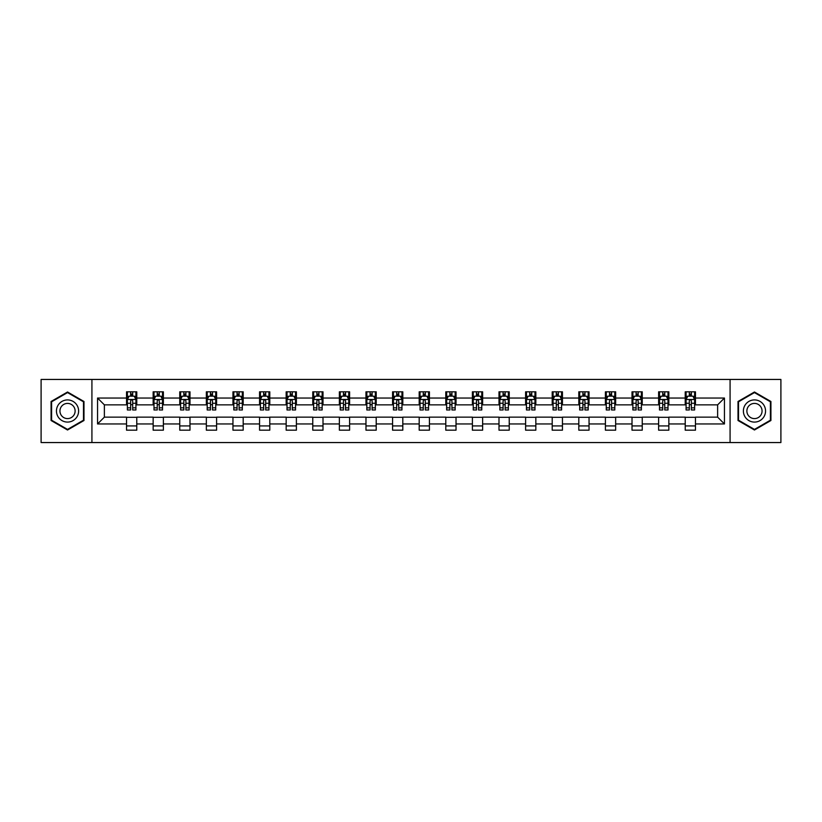 <?xml version="1.0" encoding="UTF-8"?>
<svg xmlns="http://www.w3.org/2000/svg" width="822" height="822" viewBox="0 0 822 822"><rect width="100%" height="100%" fill="white"/><g stroke="black" fill="none" stroke-linecap="round" stroke-linejoin="round"><path stroke-width="1.23" d="M730.08 442.555L780.9 442.555L780.9 379.445L730.08 379.445L730.08 442.555L91.92 442.555L91.92 379.445L41.1 379.445L41.1 442.555L91.92 442.555M730.08 379.445L91.92 379.445M695.463 398.043L695.463 391.817L685.229 391.817L685.229 398.043L668.851 398.043L668.851 391.817L658.628 391.817L658.628 398.043L642.249 398.043L642.249 391.817L632.015 391.817L632.015 398.043L615.647 398.043L615.647 391.817L605.413 391.817L605.413 398.043L589.045 398.043L589.045 391.817L578.811 391.817L578.811 398.043L562.443 398.043L562.443 391.817L552.209 391.817L552.209 398.043L535.831 398.043L535.831 391.817L525.607 391.817L525.607 398.043L509.229 398.043L509.229 391.817L498.995 391.817L498.995 398.043L482.627 398.043L482.627 391.817L472.393 391.817L472.393 398.043L456.025 398.043L456.025 391.817L445.791 391.817L445.791 398.043L429.423 398.043L429.423 391.817L419.189 391.817L419.189 398.043L402.811 398.043L402.811 391.817L392.577 391.817L392.577 398.043L376.209 398.043L376.209 391.817L365.975 391.817L365.975 398.043L349.607 398.043L349.607 391.817L339.373 391.817L339.373 398.043L323.005 398.043L323.005 391.817L312.771 391.817L312.771 398.043L296.393 398.043L296.393 391.817L286.169 391.817L286.169 398.043L269.791 398.043L269.791 391.817L259.557 391.817L259.557 398.043L243.189 398.043L243.189 391.817L232.955 391.817L232.955 398.043L216.587 398.043L216.587 391.817L206.353 391.817L206.353 398.043L189.985 398.043L189.985 391.817L179.751 391.817L179.751 398.043L163.373 398.043L163.373 391.817L153.149 391.817L153.149 398.043L136.771 398.043L136.771 391.817L126.537 391.817L126.537 398.043L97.551 398.043L97.551 423.957L104.373 417.144L126.537 417.144L126.537 430.183L136.771 430.183L136.771 417.144L153.149 417.144L153.149 430.183L163.373 430.183L163.373 417.144L179.751 417.144L179.751 430.183L189.985 430.183L189.985 417.144L206.353 417.144L206.353 430.183L216.587 430.183L216.587 417.144L232.955 417.144L232.955 430.183L243.189 430.183L243.189 417.144L259.557 417.144L259.557 430.183L269.791 430.183L269.791 417.144L286.169 417.144L286.169 430.183L296.393 430.183L296.393 417.144L312.771 417.144L312.771 430.183L323.005 430.183L323.005 417.144L339.373 417.144L339.373 430.183L349.607 430.183L349.607 417.144L365.975 417.144L365.975 430.183L376.209 430.183L376.209 417.144L392.577 417.144L392.577 430.183L402.811 430.183L402.811 417.144L419.189 417.144L419.189 430.183L429.423 430.183L429.423 417.144L445.791 417.144L445.791 430.183L456.025 430.183L456.025 417.144L472.393 417.144L472.393 430.183L482.627 430.183L482.627 417.144L498.995 417.144L498.995 430.183L509.229 430.183L509.229 417.144L525.607 417.144L525.607 430.183L535.831 430.183L535.831 417.144L552.209 417.144L552.209 430.183L562.443 430.183L562.443 417.144L578.811 417.144L578.811 430.183L589.045 430.183L589.045 417.144L605.413 417.144L605.413 430.183L615.647 430.183L615.647 417.144L632.015 417.144L632.015 430.183L642.249 430.183L642.249 417.144L658.628 417.144L658.628 430.183L668.851 430.183L668.851 417.144L685.229 417.144L685.229 430.183L695.463 430.183L695.463 417.144L717.627 417.144L717.627 404.856L695.463 404.856L695.463 398.043L724.449 398.043L724.449 423.957L695.463 423.957M685.229 423.957L668.851 423.957M658.628 423.957L642.249 423.957M632.015 423.957L615.647 423.957M605.413 423.957L589.045 423.957M578.811 423.957L562.443 423.957M552.209 423.957L535.831 423.957M525.607 423.957L509.229 423.957M498.995 423.957L482.627 423.957M472.393 423.957L456.025 423.957M445.791 423.957L429.423 423.957M419.189 423.957L402.811 423.957M392.577 423.957L376.209 423.957M365.975 423.957L349.607 423.957M339.373 423.957L323.005 423.957M312.771 423.957L296.393 423.957M286.169 423.957L269.791 423.957M259.557 423.957L243.189 423.957M232.955 423.957L216.587 423.957M206.353 423.957L189.985 423.957M179.751 423.957L163.373 423.957M153.149 423.957L136.771 423.957M126.537 423.957L97.551 423.957M685.229 398.043L685.229 404.856L668.851 404.856L668.851 398.043M658.628 398.043L658.628 404.856L642.249 404.856L642.249 398.043M632.015 398.043L632.015 404.856L615.647 404.856L615.647 398.043M605.413 398.043L605.413 404.856L589.045 404.856L589.045 398.043M578.811 398.043L578.811 404.856L562.443 404.856L562.443 398.043M552.209 398.043L552.209 404.856L535.831 404.856L535.831 398.043M525.607 398.043L525.607 404.856L509.229 404.856L509.229 398.043M498.995 398.043L498.995 404.856L482.627 404.856L482.627 398.043M472.393 398.043L472.393 404.856L456.025 404.856L456.025 398.043M445.791 398.043L445.791 404.856L429.423 404.856L429.423 398.043M419.189 398.043L419.189 404.856L402.811 404.856L402.811 398.043M392.577 398.043L392.577 404.856L376.209 404.856L376.209 398.043M365.975 398.043L365.975 404.856L349.607 404.856L349.607 398.043M339.373 398.043L339.373 404.856L323.005 404.856L323.005 398.043M312.771 398.043L312.771 404.856L296.393 404.856L296.393 398.043M286.169 398.043L286.169 404.856L269.791 404.856L269.791 398.043M259.557 398.043L259.557 404.856L243.189 404.856L243.189 398.043M232.955 398.043L232.955 404.856L216.587 404.856L216.587 398.043M206.353 398.043L206.353 404.856L189.985 404.856L189.985 398.043M179.751 398.043L179.751 404.856L163.373 404.856L163.373 398.043M153.149 398.043L153.149 404.856L136.771 404.856L136.771 398.043M126.537 398.043L126.537 404.856L104.373 404.856L97.551 398.043M104.373 404.856L104.373 417.144M724.449 423.957L717.627 417.144M717.627 404.856L724.449 398.043M126.537 396.081L127.389 396.081M130.636 396.081L132.681 396.081M135.918 396.081L136.771 396.081M126.537 404.691L127.389 404.691M130.636 404.691L132.681 404.691M135.918 404.691L136.771 404.691M126.537 417.309L136.771 417.309M126.537 425.919L136.771 425.919M153.149 417.309L163.373 417.309M153.149 425.919L163.373 425.919M153.149 396.081L154.002 396.081M157.238 396.081L159.283 396.081M162.52 396.081L163.373 396.081M153.149 404.691L154.002 404.691M157.238 404.691L159.283 404.691M162.52 404.691L163.373 404.691M179.751 417.309L189.985 417.309M179.751 425.919L189.985 425.919M179.751 396.081L180.604 396.081M183.84 396.081L185.885 396.081M189.132 396.081L189.985 396.081M179.751 404.691L180.604 404.691M183.84 404.691L185.885 404.691M189.132 404.691L189.985 404.691M206.353 417.309L216.587 417.309M206.353 425.919L216.587 425.919M206.353 396.081L207.206 396.081M210.442 396.081L212.487 396.081M215.734 396.081L216.587 396.081M206.353 404.691L207.206 404.691M210.442 404.691L212.487 404.691M215.734 404.691L216.587 404.691M232.955 417.309L243.189 417.309M232.955 425.919L243.189 425.919M232.955 396.081L233.808 396.081M237.055 396.081L239.099 396.081M242.336 396.081L243.189 396.081M232.955 404.691L233.808 404.691M237.055 404.691L239.099 404.691M242.336 404.691L243.189 404.691M259.557 417.309L269.791 417.309M259.557 425.919L269.791 425.919M259.557 396.081L260.41 396.081M263.657 396.081L265.701 396.081M268.938 396.081L269.791 396.081M259.557 404.691L260.41 404.691M263.657 404.691L265.701 404.691M268.938 404.691L269.791 404.691M286.169 417.309L296.393 417.309M286.169 425.919L296.393 425.919M286.169 396.081L287.022 396.081M290.258 396.081L292.303 396.081M295.54 396.081L296.393 396.081M286.169 404.691L287.022 404.691M290.258 404.691L292.303 404.691M295.54 404.691L296.393 404.691M312.771 417.309L323.005 417.309M312.771 425.919L323.005 425.919M312.771 396.081L313.624 396.081M316.86 396.081L318.905 396.081M322.152 396.081L323.005 396.081M312.771 404.691L313.624 404.691M316.86 404.691L318.905 404.691M322.152 404.691L323.005 404.691M339.373 417.309L349.607 417.309M339.373 425.919L349.607 425.919M339.373 396.081L340.226 396.081M343.462 396.081L345.517 396.081M348.754 396.081L349.607 396.081M339.373 404.691L340.226 404.691M343.462 404.691L345.517 404.691M348.754 404.691L349.607 404.691M365.975 417.309L376.209 417.309M365.975 425.919L376.209 425.919M365.975 396.081L366.828 396.081M370.075 396.081L372.119 396.081M375.356 396.081L376.209 396.081M365.975 404.691L366.828 404.691M370.075 404.691L372.119 404.691M375.356 404.691L376.209 404.691M392.577 417.309L402.811 417.309M392.577 425.919L402.811 425.919M392.577 396.081L393.43 396.081M396.677 396.081L398.721 396.081M401.958 396.081L402.811 396.081M392.577 404.691L393.43 404.691M396.677 404.691L398.721 404.691M401.958 404.691L402.811 404.691M419.189 417.309L429.423 417.309M419.189 425.919L429.423 425.919M419.189 396.081L420.042 396.081M423.279 396.081L425.323 396.081M428.57 396.081L429.423 396.081M419.189 404.691L420.042 404.691M423.279 404.691L425.323 404.691M428.57 404.691L429.423 404.691M445.791 417.309L456.025 417.309M445.791 425.919L456.025 425.919M445.791 396.081L446.644 396.081M449.881 396.081L451.925 396.081M455.172 396.081L456.025 396.081M445.791 404.691L446.644 404.691M449.881 404.691L451.925 404.691M455.172 404.691L456.025 404.691M472.393 417.309L482.627 417.309M472.393 425.919L482.627 425.919M472.393 396.081L473.246 396.081M476.483 396.081L478.538 396.081M481.774 396.081L482.627 396.081M472.393 404.691L473.246 404.691M476.483 404.691L478.538 404.691M481.774 404.691L482.627 404.691M498.995 417.309L509.229 417.309M498.995 425.919L509.229 425.919M498.995 396.081L499.848 396.081M503.095 396.081L505.14 396.081M508.376 396.081L509.229 396.081M498.995 404.691L499.848 404.691M503.095 404.691L505.14 404.691M508.376 404.691L509.229 404.691M525.607 417.309L535.831 417.309M525.607 425.919L535.831 425.919M525.607 396.081L526.46 396.081M529.697 396.081L531.742 396.081M534.978 396.081L535.831 396.081M525.607 404.691L526.46 404.691M529.697 404.691L531.742 404.691M534.978 404.691L535.831 404.691M552.209 417.309L562.443 417.309M552.209 425.919L562.443 425.919M552.209 396.081L553.062 396.081M556.299 396.081L558.344 396.081M561.59 396.081L562.443 396.081M552.209 404.691L553.062 404.691M556.299 404.691L558.344 404.691M561.59 404.691L562.443 404.691M578.811 417.309L589.045 417.309M578.811 425.919L589.045 425.919M578.811 396.081L579.664 396.081M582.901 396.081L584.945 396.081M588.192 396.081L589.045 396.081M578.811 404.691L579.664 404.691M582.901 404.691L584.945 404.691M588.192 404.691L589.045 404.691M605.413 417.309L615.647 417.309M605.413 425.919L615.647 425.919M605.413 396.081L606.266 396.081M609.513 396.081L611.558 396.081M614.794 396.081L615.647 396.081M605.413 404.691L606.266 404.691M609.513 404.691L611.558 404.691M614.794 404.691L615.647 404.691M632.015 417.309L642.249 417.309M632.015 425.919L642.249 425.919M632.015 396.081L632.868 396.081M636.115 396.081L638.16 396.081M641.396 396.081L642.249 396.081M632.015 404.691L632.868 404.691M636.115 404.691L638.16 404.691M641.396 404.691L642.249 404.691M658.628 417.309L668.851 417.309M658.628 425.919L668.851 425.919M658.628 396.081L659.48 396.081M662.717 396.081L664.762 396.081M667.998 396.081L668.851 396.081M658.628 404.691L659.48 404.691M662.717 404.691L664.762 404.691M667.998 404.691L668.851 404.691M685.229 417.309L695.463 417.309M685.229 425.919L695.463 425.919M685.229 396.081L686.082 396.081M689.319 396.081L691.364 396.081M694.611 396.081L695.463 396.081M685.229 404.691L686.082 404.691M689.319 404.691L691.364 404.691M694.611 404.691L695.463 404.691M67.538 429.998L83.988 420.504L83.988 401.496L67.538 392.002L51.077 401.496L51.077 420.504L67.538 429.998M770.923 401.496L754.462 392.002L738.012 401.496L738.012 420.504L754.462 429.998L770.923 420.504L770.923 401.496M132.681 394.036L130.636 394.036M135.918 407.835L132.681 407.835L132.681 409.973L135.918 409.973L135.918 399.574L134.212 396.163L129.095 396.163L127.389 399.574L127.389 409.973L130.636 409.973L130.636 407.835L127.389 407.835M127.389 399.574L127.389 391.817M135.918 399.574L135.918 391.817M130.636 396.163L130.636 391.817M132.681 391.817L132.681 396.163M132.681 407.835L132.681 400.848C132.003 399.543 131.315 399.543 130.636 400.848L130.636 407.835M77.134 416.538A11.087 11.087 0 0 0 73.076 401.403A11.087 11.087 0 0 0 57.93 405.462A11.087 11.087 0 0 0 61.989 420.597A11.087 11.087 0 0 0 77.134 416.538M74.103 414.791A7.593 7.593 0 0 0 71.329 404.424A7.593 7.593 0 0 0 60.962 407.209A7.593 7.593 0 0 0 63.736 417.576A7.593 7.593 0 0 0 74.103 414.791M51.591 420.206L51.591 401.794L67.538 392.587L83.474 401.794L83.474 420.206L67.538 429.413L51.591 420.206M754.462 399.913A11.087 11.087 0 0 0 743.386 411A11.087 11.087 0 0 0 754.462 422.087A11.087 11.087 0 0 0 765.549 411A11.087 11.087 0 0 0 754.462 399.913M754.462 403.407A7.593 7.593 0 0 0 746.879 411A7.593 7.593 0 0 0 754.462 418.593A7.593 7.593 0 0 0 762.056 411A7.593 7.593 0 0 0 754.462 403.407M770.409 420.206L754.462 429.413L738.526 420.206L738.526 401.794L754.462 392.587L770.409 401.794L770.409 420.206M159.283 394.036L157.238 394.036M162.52 407.835L159.283 407.835L159.283 409.973L162.52 409.973L162.52 399.574L160.814 396.163L155.707 396.163L154.002 399.574L154.002 409.973L157.238 409.973L157.238 407.835L154.002 407.835M154.002 399.574L154.002 391.817M162.52 399.574L162.52 391.817M157.238 396.163L157.238 391.817M159.283 391.817L159.283 396.163M159.283 407.835L159.283 400.848C158.605 399.543 157.916 399.543 157.238 400.848L157.238 407.835M185.885 394.036L183.84 394.036M189.132 407.835L185.885 407.835L185.885 409.973L189.132 409.973L189.132 399.574L187.426 396.163L182.309 396.163L180.604 399.574L180.604 409.973L183.84 409.973L183.84 407.835L180.604 407.835M180.604 399.574L180.604 391.817M189.132 399.574L189.132 391.817M183.84 396.163L183.84 391.817M185.885 391.817L185.885 396.163M185.885 407.835L185.885 400.848C185.207 399.543 184.529 399.543 183.84 400.848L183.84 407.835M212.487 394.036L210.442 394.036M215.734 407.835L212.487 407.835L212.487 409.973L215.734 409.973L215.734 399.574L214.028 396.163L208.911 396.163L207.206 399.574L207.206 409.973L210.442 409.973L210.442 407.835L207.206 407.835M207.206 399.574L207.206 391.817M215.734 399.574L215.734 391.817M210.442 396.163L210.442 391.817M212.487 391.817L212.487 396.163M212.487 407.835L212.487 400.848C211.809 399.543 211.131 399.543 210.442 400.848L210.442 407.835M239.099 394.036L237.055 394.036M242.336 407.835L239.099 407.835L239.099 409.973L242.336 409.973L242.336 399.574L240.63 396.163L235.513 396.163L233.808 399.574L233.808 409.973L237.055 409.973L237.055 407.835L233.808 407.835M233.808 399.574L233.808 391.817M242.336 399.574L242.336 391.817M237.055 396.163L237.055 391.817M239.099 391.817L239.099 396.163M239.099 407.835L239.099 400.848C238.411 399.543 237.733 399.543 237.055 400.848L237.055 407.835M265.701 394.036L263.657 394.036M268.938 407.835L265.701 407.835L265.701 409.973L268.938 409.973L268.938 399.574L267.232 396.163L262.115 396.163L260.41 399.574L260.41 409.973L263.657 409.973L263.657 407.835L260.41 407.835M260.41 399.574L260.41 391.817M268.938 399.574L268.938 391.817M263.657 396.163L263.657 391.817M265.701 391.817L265.701 396.163M265.701 407.835L265.701 400.848C265.023 399.543 264.335 399.543 263.657 400.848L263.657 407.835M292.303 394.036L290.258 394.036M295.54 407.835L292.303 407.835L292.303 409.973L295.54 409.973L295.54 399.574L293.844 396.163L288.728 396.163L287.022 399.574L287.022 409.973L290.258 409.973L290.258 407.835L287.022 407.835M287.022 399.574L287.022 391.817M295.54 399.574L295.54 391.817M290.258 396.163L290.258 391.817M292.303 391.817L292.303 396.163M292.303 407.835L292.303 400.848C291.625 399.543 290.937 399.543 290.258 400.848L290.258 407.835M318.905 394.036L316.86 394.036M322.152 407.835L318.905 407.835L318.905 409.973L322.152 409.973L322.152 399.574L320.446 396.163L315.329 396.163L313.624 399.574L313.624 409.973L316.86 409.973L316.86 407.835L313.624 407.835M313.624 399.574L313.624 391.817M322.152 399.574L322.152 391.817M316.86 396.163L316.86 391.817M318.905 391.817L318.905 396.163M318.905 407.835L318.905 400.848C318.227 399.543 317.549 399.543 316.86 400.848L316.86 407.835M345.517 394.036L343.462 394.036M348.754 407.835L345.517 407.835L345.517 409.973L348.754 409.973L348.754 399.574L347.048 396.163L341.931 396.163L340.226 399.574L340.226 409.973L343.462 409.973L343.462 407.835L340.226 407.835M340.226 399.574L340.226 391.817M348.754 399.574L348.754 391.817M343.462 396.163L343.462 391.817M345.517 391.817L345.517 396.163M345.517 407.835L345.517 400.848C344.829 399.543 344.151 399.543 343.462 400.848L343.462 407.835M372.119 394.036L370.075 394.036M375.356 407.835L372.119 407.835L372.119 409.973L375.356 409.973L375.356 399.574L373.65 396.163L368.533 396.163L366.828 399.574L366.828 409.973L370.075 409.973L370.075 407.835L366.828 407.835M366.828 399.574L366.828 391.817M375.356 399.574L375.356 391.817M370.075 396.163L370.075 391.817M372.119 391.817L372.119 396.163M372.119 407.835L372.119 400.848C371.431 399.543 370.753 399.543 370.075 400.848L370.075 407.835M398.721 394.036L396.677 394.036M401.958 407.835L398.721 407.835L398.721 409.973L401.958 409.973L401.958 399.574L400.252 396.163L395.135 396.163L393.43 399.574L393.43 409.973L396.677 409.973L396.677 407.835L393.43 407.835M393.43 399.574L393.43 391.817M401.958 399.574L401.958 391.817M396.677 396.163L396.677 391.817M398.721 391.817L398.721 396.163M398.721 407.835L398.721 400.848C398.043 399.543 397.355 399.543 396.677 400.848L396.677 407.835M425.323 394.036L423.279 394.036M428.57 407.835L425.323 407.835L425.323 409.973L428.57 409.973L428.57 399.574L426.865 396.163L421.748 396.163L420.042 399.574L420.042 409.973L423.279 409.973L423.279 407.835L420.042 407.835M420.042 399.574L420.042 391.817M428.57 399.574L428.57 391.817M423.279 396.163L423.279 391.817M425.323 391.817L425.323 396.163M425.323 407.835L425.323 400.848C424.645 399.543 423.967 399.543 423.279 400.848L423.279 407.835M451.925 394.036L449.881 394.036M455.172 407.835L451.925 407.835L451.925 409.973L455.172 409.973L455.172 399.574L453.467 396.163L448.35 396.163L446.644 399.574L446.644 409.973L449.881 409.973L449.881 407.835L446.644 407.835M446.644 399.574L446.644 391.817M455.172 399.574L455.172 391.817M449.881 396.163L449.881 391.817M451.925 391.817L451.925 396.163M451.925 407.835L451.925 400.848C451.247 399.543 450.569 399.543 449.881 400.848L449.881 407.835M478.538 394.036L476.483 394.036M481.774 407.835L478.538 407.835L478.538 409.973L481.774 409.973L481.774 399.574L480.069 396.163L474.952 396.163L473.246 399.574L473.246 409.973L476.483 409.973L476.483 407.835L473.246 407.835M473.246 399.574L473.246 391.817M481.774 399.574L481.774 391.817M476.483 396.163L476.483 391.817M478.538 391.817L478.538 396.163M478.538 407.835L478.538 400.848C477.849 399.543 477.171 399.543 476.483 400.848L476.483 407.835M505.14 394.036L503.095 394.036M508.376 407.835L505.14 407.835L505.14 409.973L508.376 409.973L508.376 399.574L506.671 396.163L501.554 396.163L499.848 399.574L499.848 409.973L503.095 409.973L503.095 407.835L499.848 407.835M499.848 399.574L499.848 391.817M508.376 399.574L508.376 391.817M503.095 396.163L503.095 391.817M505.14 391.817L505.14 396.163M505.14 407.835L505.14 400.848C504.461 399.543 503.773 399.543 503.095 400.848L503.095 407.835M531.742 394.036L529.697 394.036M534.978 407.835L531.742 407.835L531.742 409.973L534.978 409.973L534.978 399.574L533.273 396.163L528.156 396.163L526.46 399.574L526.46 409.973L529.697 409.973L529.697 407.835L526.46 407.835M526.46 399.574L526.46 391.817M534.978 399.574L534.978 391.817M529.697 396.163L529.697 391.817M531.742 391.817L531.742 396.163M531.742 407.835L531.742 400.848C531.063 399.543 530.375 399.543 529.697 400.848L529.697 407.835M558.344 394.036L556.299 394.036M561.59 407.835L558.344 407.835L558.344 409.973L561.59 409.973L561.59 399.574L559.885 396.163L554.768 396.163L553.062 399.574L553.062 409.973L556.299 409.973L556.299 407.835L553.062 407.835M553.062 399.574L553.062 391.817M561.59 399.574L561.59 391.817M556.299 396.163L556.299 391.817M558.344 391.817L558.344 396.163M558.344 407.835L558.344 400.848C557.665 399.543 556.987 399.543 556.299 400.848L556.299 407.835M584.945 394.036L582.901 394.036M588.192 407.835L584.945 407.835L584.945 409.973L588.192 409.973L588.192 399.574L586.487 396.163L581.37 396.163L579.664 399.574L579.664 409.973L582.901 409.973L582.901 407.835L579.664 407.835M579.664 399.574L579.664 391.817M588.192 399.574L588.192 391.817M582.901 396.163L582.901 391.817M584.945 391.817L584.945 396.163M584.945 407.835L584.945 400.848C584.267 399.543 583.589 399.543 582.901 400.848L582.901 407.835M611.558 394.036L609.513 394.036M614.794 407.835L611.558 407.835L611.558 409.973L614.794 409.973L614.794 399.574L613.089 396.163L607.972 396.163L606.266 399.574L606.266 409.973L609.513 409.973L609.513 407.835L606.266 407.835M606.266 399.574L606.266 391.817M614.794 399.574L614.794 391.817M609.513 396.163L609.513 391.817M611.558 391.817L611.558 396.163M611.558 407.835L611.558 400.848C610.869 399.543 610.191 399.543 609.513 400.848L609.513 407.835M638.16 394.036L636.115 394.036M641.396 407.835L638.16 407.835L638.16 409.973L641.396 409.973L641.396 399.574L639.691 396.163L634.574 396.163L632.868 399.574L632.868 409.973L636.115 409.973L636.115 407.835L632.868 407.835M632.868 399.574L632.868 391.817M641.396 399.574L641.396 391.817M636.115 396.163L636.115 391.817M638.16 391.817L638.16 396.163M638.16 407.835L638.16 400.848C637.482 399.543 636.793 399.543 636.115 400.848L636.115 407.835M664.762 394.036L662.717 394.036M667.998 407.835L664.762 407.835L664.762 409.973L667.998 409.973L667.998 399.574L666.293 396.163L661.186 396.163L659.48 399.574L659.48 409.973L662.717 409.973L662.717 407.835L659.48 407.835M659.48 399.574L659.48 391.817M667.998 399.574L667.998 391.817M662.717 396.163L662.717 391.817M664.762 391.817L664.762 396.163M664.762 407.835L664.762 400.848C664.084 399.543 663.395 399.543 662.717 400.848L662.717 407.835M691.364 394.036L689.319 394.036M694.611 407.835L691.364 407.835L691.364 409.973L694.611 409.973L694.611 399.574L692.905 396.163L687.788 396.163L686.082 399.574L686.082 409.973L689.319 409.973L689.319 407.835L686.082 407.835M686.082 399.574L686.082 391.817M694.611 399.574L694.611 391.817M689.319 396.163L689.319 391.817M691.364 391.817L691.364 396.163M691.364 407.835L691.364 400.848C690.686 399.543 690.007 399.543 689.319 400.848L689.319 407.835M135.877 399.492L127.431 399.492M127.389 396.368L128.992 396.368M134.315 396.368L135.918 396.368M130.636 403.263L127.389 403.263M135.918 403.263L132.681 403.263M132.681 395.115L130.636 395.115M162.479 399.492L154.043 399.492M154.002 396.368L155.605 396.368M160.917 396.368L162.52 396.368M157.238 403.263L154.002 403.263M162.52 403.263L159.283 403.263M159.283 395.115L157.238 395.115M189.081 399.492L180.645 399.492M180.604 396.368L182.207 396.368M187.529 396.368L189.132 396.368M183.84 403.263L180.604 403.263M189.132 403.263L185.885 403.263M185.885 395.115L183.84 395.115M215.693 399.492L207.247 399.492M207.206 396.368L208.809 396.368M214.131 396.368L215.734 396.368M210.442 403.263L207.206 403.263M215.734 403.263L212.487 403.263M212.487 395.115L210.442 395.115M242.295 399.492L233.849 399.492M233.808 396.368L235.411 396.368M240.733 396.368L242.336 396.368M237.055 403.263L233.808 403.263M242.336 403.263L239.099 403.263M239.099 395.115L237.055 395.115M268.897 399.492L260.461 399.492M260.41 396.368L262.013 396.368M267.335 396.368L268.938 396.368M263.657 403.263L260.41 403.263M268.938 403.263L265.701 403.263M265.701 395.115L263.657 395.115M295.499 399.492L287.063 399.492M287.022 396.368L288.625 396.368M293.937 396.368L295.54 396.368M290.258 403.263L287.022 403.263M295.54 403.263L292.303 403.263M292.303 395.115L290.258 395.115M322.111 399.492L313.665 399.492M313.624 396.368L315.227 396.368M320.549 396.368L322.152 396.368M316.86 403.263L313.624 403.263M322.152 403.263L318.905 403.263M318.905 395.115L316.86 395.115M348.713 399.492L340.267 399.492M340.226 396.368L341.829 396.368M347.151 396.368L348.754 396.368M343.462 403.263L340.226 403.263M348.754 403.263L345.517 403.263M345.517 395.115L343.462 395.115M375.315 399.492L366.869 399.492M366.828 396.368L368.431 396.368M373.753 396.368L375.356 396.368M370.075 403.263L366.828 403.263M375.356 403.263L372.119 403.263M372.119 395.115L370.075 395.115M401.917 399.492L393.481 399.492M393.43 396.368L395.033 396.368M400.355 396.368L401.958 396.368M396.677 403.263L393.43 403.263M401.958 403.263L398.721 403.263M398.721 395.115L396.677 395.115M428.519 399.492L420.083 399.492M420.042 396.368L421.645 396.368M426.967 396.368L428.57 396.368M423.279 403.263L420.042 403.263M428.57 403.263L425.323 403.263M425.323 395.115L423.279 395.115M455.131 399.492L446.685 399.492M446.644 396.368L448.247 396.368M453.569 396.368L455.172 396.368M449.881 403.263L446.644 403.263M455.172 403.263L451.925 403.263M451.925 395.115L449.881 395.115M481.733 399.492L473.287 399.492M473.246 396.368L474.849 396.368M480.171 396.368L481.774 396.368M476.483 403.263L473.246 403.263M481.774 403.263L478.538 403.263M478.538 395.115L476.483 395.115M508.335 399.492L499.889 399.492M499.848 396.368L501.451 396.368M506.773 396.368L508.376 396.368M503.095 403.263L499.848 403.263M508.376 403.263L505.14 403.263M505.14 395.115L503.095 395.115M534.937 399.492L526.501 399.492M526.46 396.368L528.063 396.368M533.375 396.368L534.978 396.368M529.697 403.263L526.46 403.263M534.978 403.263L531.742 403.263M531.742 395.115L529.697 395.115M561.539 399.492L553.103 399.492M553.062 396.368L554.665 396.368M559.988 396.368L561.59 396.368M556.299 403.263L553.062 403.263M561.59 403.263L558.344 403.263M558.344 395.115L556.299 395.115M588.151 399.492L579.705 399.492M579.664 396.368L581.267 396.368M586.589 396.368L588.192 396.368M582.901 403.263L579.664 403.263M588.192 403.263L584.945 403.263M584.945 395.115L582.901 395.115M614.753 399.492L606.307 399.492M606.266 396.368L607.869 396.368M613.191 396.368L614.794 396.368M609.513 403.263L606.266 403.263M614.794 403.263L611.558 403.263M611.558 395.115L609.513 395.115M641.355 399.492L632.919 399.492M632.868 396.368L634.471 396.368M639.793 396.368L641.396 396.368M636.115 403.263L632.868 403.263M641.396 403.263L638.16 403.263M638.16 395.115L636.115 395.115M667.957 399.492L659.521 399.492M659.48 396.368L661.083 396.368M666.395 396.368L667.998 396.368M662.717 403.263L659.48 403.263M667.998 403.263L664.762 403.263M664.762 395.115L662.717 395.115M694.569 399.492L686.123 399.492M686.082 396.368L687.685 396.368M693.008 396.368L694.611 396.368M689.319 403.263L686.082 403.263M694.611 403.263L691.364 403.263M691.364 395.115L689.319 395.115"/></g></svg>
